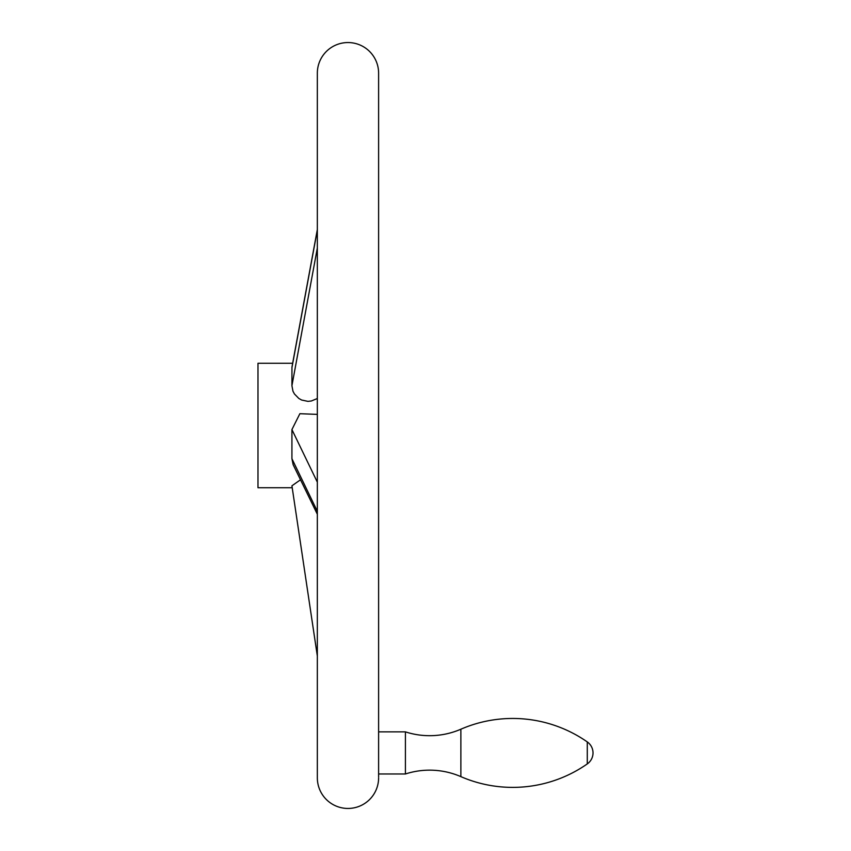 <?xml version="1.0" encoding="UTF-8"?>
<svg xmlns="http://www.w3.org/2000/svg" width="851" height="851" viewBox="0 0 851 851"><rect width="100%" height="100%" fill="white"/><g stroke="black" fill="none" stroke-linecap="round" stroke-linejoin="round"><path stroke-width="1.28" d="M460.87 776.633A78.505 78.505 0 0 0 405.416 773.985L405.416 731.86A78.505 78.505 0 0 0 460.87 729.211L460.87 776.633A130.246 130.246 0 0 0 587.286 763.911A13.403 13.403 0 0 0 587.286 741.934A130.246 130.246 0 0 0 460.87 729.211M378.61 773.985L405.416 773.985M405.416 731.86L378.61 731.86M378.61 776.942L378.61 73.186A30.636 30.636 0 0 0 347.974 42.55A30.636 30.636 0 0 0 317.338 73.186L317.338 777.814A30.636 30.636 0 0 0 347.974 808.45A30.636 30.636 0 0 0 378.61 777.814M378.61 73.186L378.61 718.457M292.648 363.271L257.981 363.271L257.981 487.729L292.212 487.729L317.338 656.015L291.925 485.815L300.509 479.773M317.338 398.513L311.328 400.991L307.924 401.364L301.605 400.023L298.797 398.428L294.446 393.981L292.967 391.237L291.925 385.705L291.957 367.036L317.338 229.557M317.338 514.249L293.148 464.699L291.925 458.7L291.925 429.574L299.871 413.703L317.338 414.373M292.212 487.729L291.925 485.815M291.925 367.706L317.338 230.004M291.925 429.574L317.338 482.166M291.925 385.705L317.338 248.013M291.925 458.7L317.338 511.302M587.286 741.934L587.286 763.911"/></g></svg>
